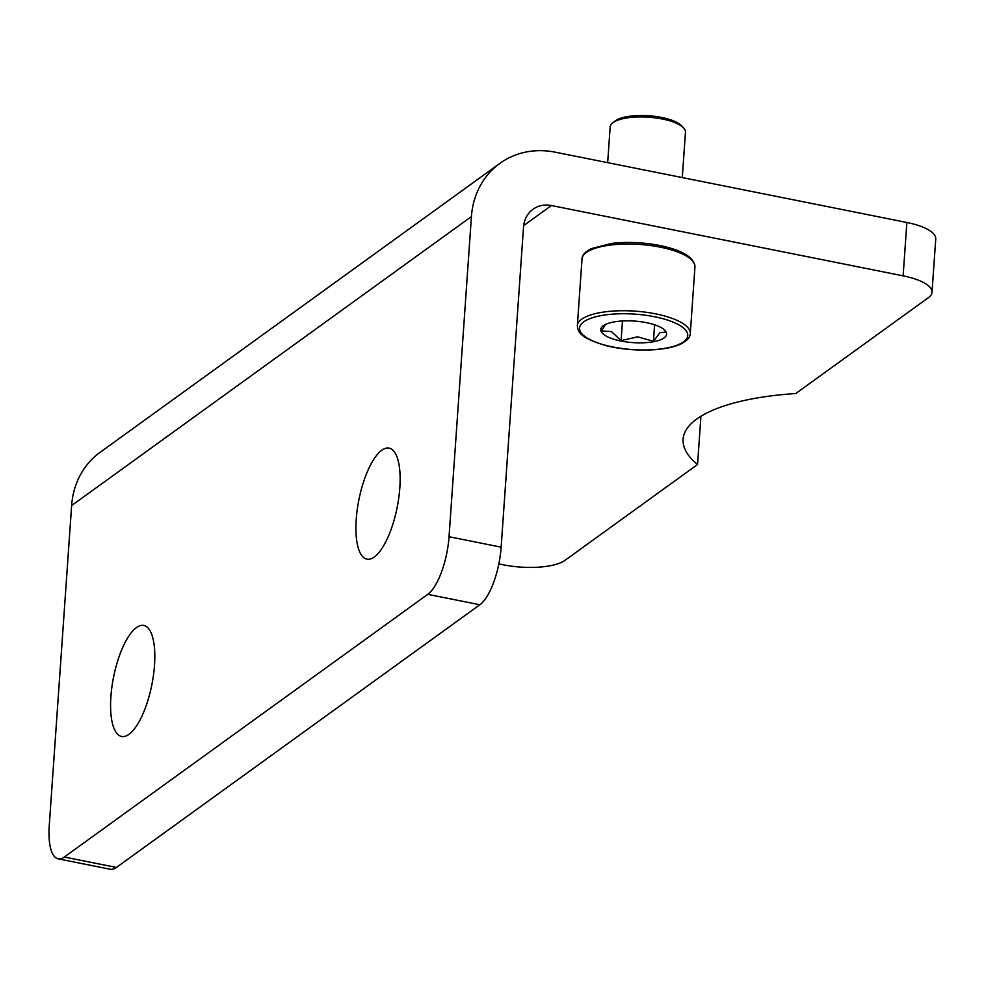 <?xml version="1.0" encoding="UTF-8"?>
<svg xmlns="http://www.w3.org/2000/svg" width="985" height="985" viewBox="0 0 985 985"><rect width="100%" height="100%" fill="white"/><g stroke="black" fill="none" stroke-linecap="round" stroke-linejoin="round"><path stroke-width="1.48" d="M523.663 225.614L551.44 205.533A28.306 24.896 54.1 0 0 532.996 209.276A28.306 24.896 54.1 0 0 523.527 226.993L501.143 547.155L449.037 536.726A47.169 16.265 101.3 0 1 427.749 594.337L479.855 604.753A47.169 16.265 -78.7 0 0 501.143 547.155M498.829 563.925L503.347 564.824A47.169 15.44 4 0 0 564.934 560.379L697.552 464.514A176.894 57.881 4 0 1 683.085 439.261A176.894 57.881 4 0 1 795.769 393.532L928.387 297.667A47.169 15.44 4 0 0 932.019 292.274L935.75 238.924A47.169 15.44 -176 0 0 906.865 222.487L903.134 275.849A47.169 15.44 4 0 1 932.019 292.274M551.44 205.533L903.134 275.849M71.634 505.564L471.421 216.577A84.907 74.7 -125.9 0 1 499.838 163.399L100.051 452.374A84.907 74.7 54.1 0 0 71.634 505.564L49.25 825.713A47.169 16.265 101.3 0 0 58.177 858.834A47.169 16.265 101.3 0 0 64.308 857.036L427.749 594.337M499.838 163.399A84.907 74.7 -125.9 0 1 555.171 152.17L906.865 222.487M479.855 604.753L116.415 867.453L64.308 857.036M471.421 216.577L449.037 536.726M399.824 487.858A56.601 19.515 101.3 0 1 366.925 559.135A56.601 19.515 101.3 0 1 358.885 499.801A56.601 19.515 101.3 0 1 389.124 448.126A56.601 19.515 101.3 0 1 399.824 487.858M154.51 665.195A56.601 19.515 101.3 0 1 121.598 736.46A56.601 19.515 101.3 0 1 113.558 677.126A56.601 19.515 101.3 0 1 143.798 625.45A56.601 19.515 101.3 0 1 154.51 665.195M58.177 858.834L110.271 869.25A47.169 16.265 -78.7 0 0 116.415 867.453M700.926 416.249L697.552 464.514M605.603 324.422L601.342 330.862L611.513 331.613L621.104 340.625L637.566 336.821L653.449 341.278L660.024 332.598L666.032 332.179L663.755 329.31M646.382 322.649A33.022 10.81 4 0 1 664.826 330.271A33.022 10.81 4 0 1 632.912 342.62A33.022 10.81 4 0 1 603.029 325.949A33.022 10.81 4 0 1 646.382 322.649M621.104 340.625L622.471 320.962M653.449 341.278L654.594 324.779M607.671 162.66L610.171 126.893A37.738 12.349 4 0 1 612.793 122.793A37.738 12.349 4 0 1 662.351 119.013A37.738 12.349 4 0 1 683.43 127.73A37.738 12.349 4 0 1 685.462 132.15L682.285 177.583M683.43 127.73L681.361 125.612A35.374 11.574 -176 0 0 661.6 117.449A35.374 11.574 -176 0 0 615.145 120.983L612.793 122.793M660.295 247.161A56.601 18.518 4 0 1 694.954 266.861C694.142 257.368 682.445 250.252 659.851 245.499C643.267 242.322 627.125 241.645 611.426 243.443L591.197 248.676C585.053 251.877 582 255.312 582.024 258.969A56.601 18.518 4 0 1 660.295 247.161M655.628 313.858A56.601 18.518 -176 0 0 577.358 325.666C577.986 330.812 577.813 336.907 604.31 345.132C629.329 352.137 666.057 351.633 681.3 343.765C687.259 340.638 690.263 337.227 690.288 333.57A56.601 18.518 -176 0 0 655.628 313.858M654.569 316.739A54.249 17.755 4 0 1 666.463 348.037A54.249 17.755 4 0 1 579.98 330.751A54.249 17.755 4 0 1 654.569 316.739M582.024 258.969L577.358 325.666M694.954 266.861L690.288 333.57"/></g></svg>
